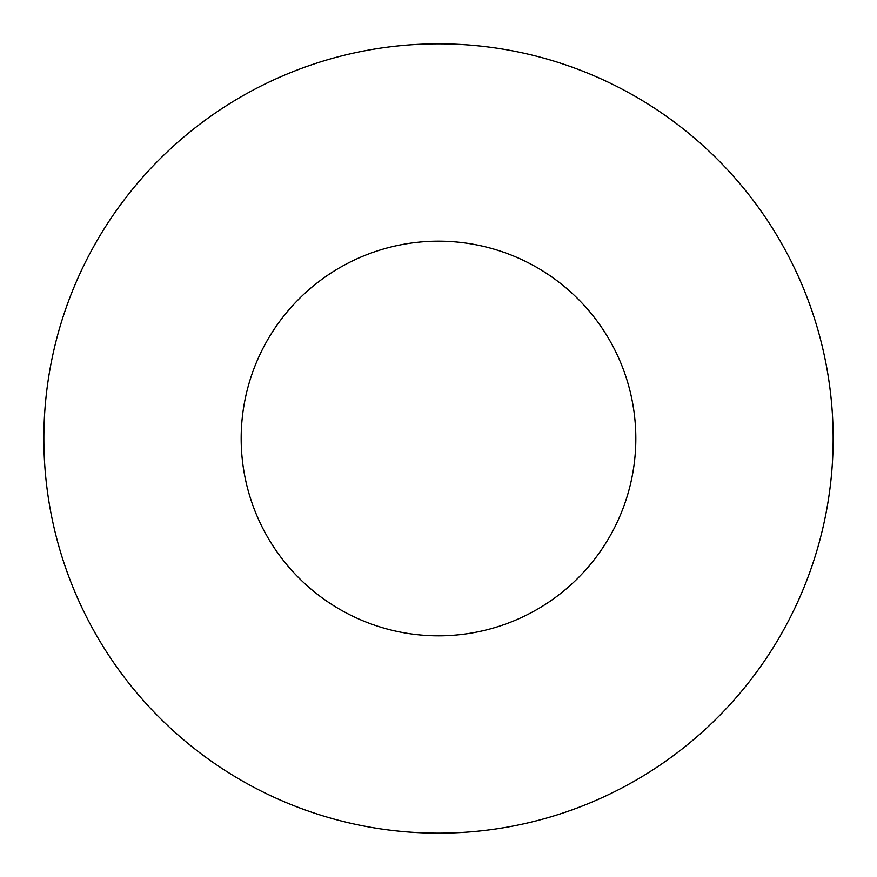 <?xml version="1.0" encoding="UTF-8"?>
<svg xmlns="http://www.w3.org/2000/svg" width="877" height="877" viewBox="0 0 877 877"><rect width="100%" height="100%" fill="white"/><g stroke="black" fill="none" stroke-linecap="round" stroke-linejoin="round"><path stroke-width="1.32" d="M241.175 438.5A197.325 197.325 0 0 0 438.5 635.825A197.325 197.325 0 0 0 635.825 438.5A197.325 197.325 0 0 0 438.5 241.175A197.325 197.325 0 0 0 241.175 438.5M833.15 438.5A394.65 394.65 0 0 0 438.5 43.85A394.65 394.65 0 0 0 43.85 438.5A394.65 394.65 0 0 0 438.5 833.15A394.65 394.65 0 0 0 833.15 438.5"/></g></svg>
